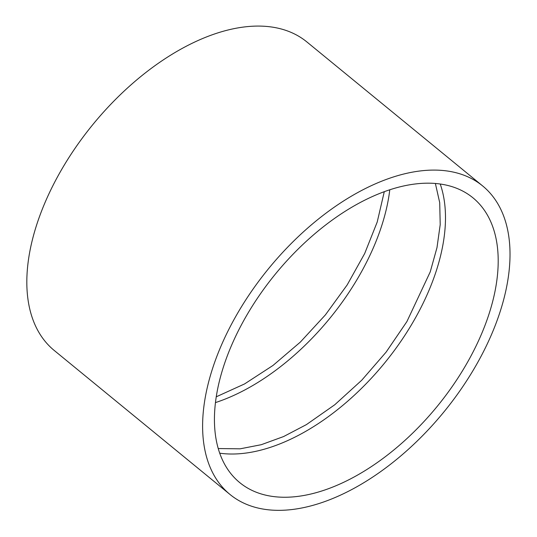 <?xml version="1.0" encoding="UTF-8"?>
<svg xmlns="http://www.w3.org/2000/svg" width="537" height="537" viewBox="0 0 537 537"><rect width="100%" height="100%" fill="white"/><g stroke="black" fill="none" stroke-linecap="round" stroke-linejoin="round"><path stroke-width="0.81" d="M229.964 494.436L54.177 350.419A199.381 113.22 -50.7 0 1 62.889 167.39A199.381 113.22 -50.7 0 1 245.201 26.85A199.381 113.22 -50.7 0 1 306.889 41.953L482.676 185.963A199.381 113.22 -50.7 0 1 443.904 411.946A199.381 113.22 -50.7 0 1 229.964 494.436A199.381 113.22 -50.7 0 1 238.676 311.4A199.381 113.22 -50.7 0 1 420.981 170.86A199.381 113.22 -50.7 0 1 482.676 185.963M416.007 183.889A184.05 104.507 -50.7 0 1 472.956 197.824A184.05 104.507 -50.7 0 1 437.165 406.428A184.05 104.507 -50.7 0 1 239.683 482.568A184.05 104.507 -50.7 0 1 247.725 313.615A184.05 104.507 -50.7 0 1 416.007 183.889M440.212 184.01A184.05 104.507 -50.7 0 1 384.432 363.227A184.05 104.507 -50.7 0 1 219.693 453.181M389.781 189.789A184.05 104.507 -50.7 0 1 215.438 402.602M435.379 183.473L439.716 202.677L440.206 224.627L436.99 247.597L430.244 271.856L406.892 321.596L386.103 352.131L361.723 380.243L334.779 404.744L306.426 424.606L283.583 436.561L261.264 444.703L240.099 448.825L218.217 448.549M384.277 191.702L377.222 221.996L364.683 253.524L347.177 284.925L325.415 314.87L300.337 342.096L272.997 365.449L244.55 383.948L216.223 396.823"/></g></svg>

